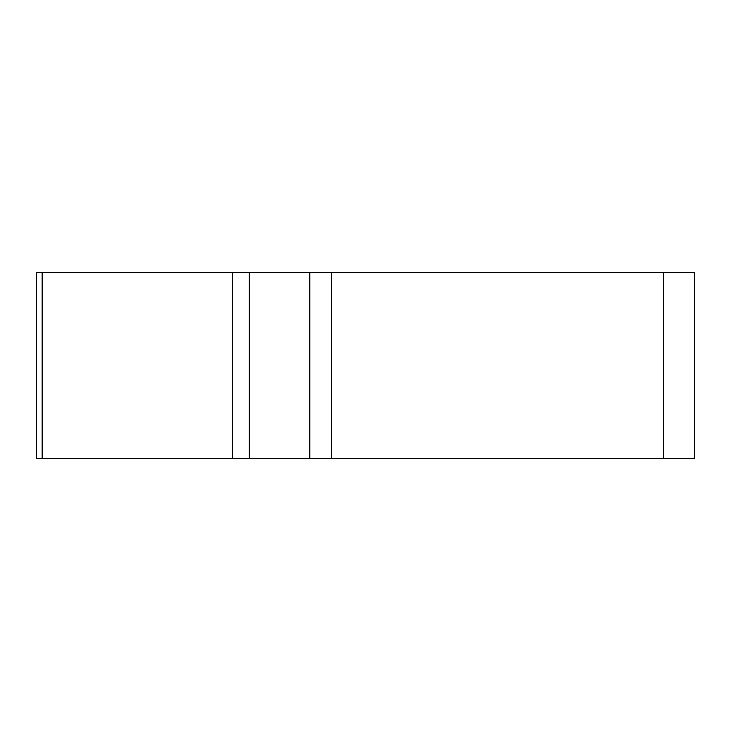 <?xml version="1.0" encoding="UTF-8"?>
<svg xmlns="http://www.w3.org/2000/svg" width="731" height="731" viewBox="0 0 731 731"><rect width="100%" height="100%" fill="white"/><g stroke="black" fill="none" stroke-linecap="round" stroke-linejoin="round"><path stroke-width="1.1" d="M663.428 458.511L36.55 458.511L36.55 272.489L694.45 272.489L694.45 458.511L663.428 458.511L663.428 272.489M67.572 458.511L694.185 458.511L67.572 458.511M249.344 272.489L249.344 458.511L232.586 458.511L232.586 272.489M309.78 458.511L309.78 272.489M331.435 272.489L331.435 458.511M42.16 458.511L42.16 272.489"/></g></svg>
